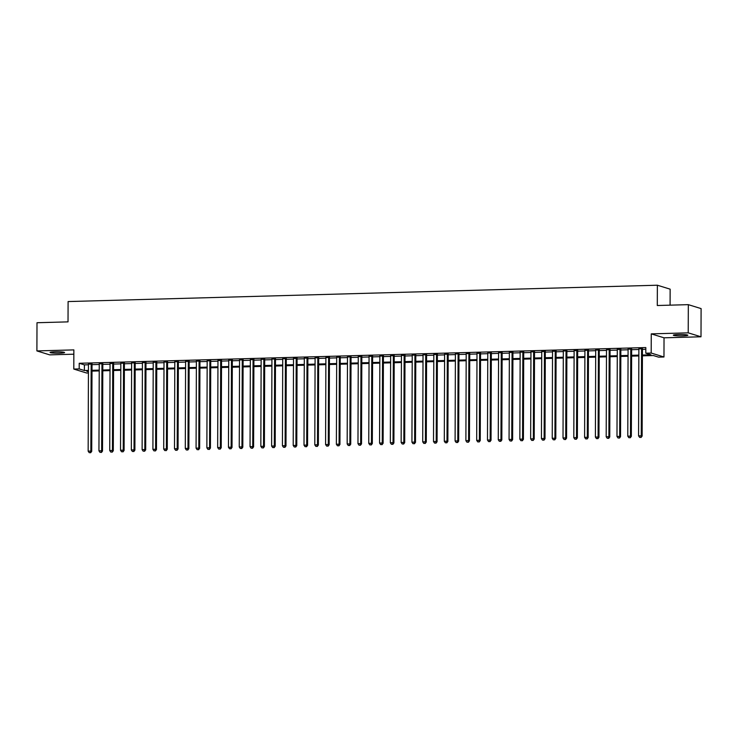 <?xml version="1.0" encoding="UTF-8"?>
<svg xmlns="http://www.w3.org/2000/svg" width="738" height="738" viewBox="0 0 738 738"><rect width="100%" height="100%" fill="white"/><g stroke="black" fill="none" stroke-linecap="round" stroke-linejoin="round"><path stroke-width="1.11" d="M59.529 353.179A7.251 0.71 -179.8 0 0 64.575 352.524A7.251 0.71 -179.8 0 0 55.11 351.823A7.251 0.71 -179.8 0 0 50.064 352.478A7.251 0.71 -179.8 0 0 59.529 353.179M682.788 335.891A7.251 0.71 -179.8 0 0 687.834 335.236A7.251 0.71 -179.8 0 0 678.37 334.526A7.251 0.71 -179.8 0 0 673.333 335.181A7.251 0.71 -179.8 0 0 682.788 335.891M88.431 372.958L86.577 373.004L73.8 369.065L79.197 368.917L84.372 370.513L88.44 370.402M670.086 305.163L670.141 289.158L657.364 285.219L68.099 301.565L68.025 321.869L37.001 322.727L36.9 350.919L49.677 354.858L73.846 354.194M657.364 285.219L657.29 305.514L688.323 304.656L701.1 308.595L700.999 336.786L688.222 332.847L651.257 333.871L651.193 353.05L663.969 356.989L658.573 357.137L653.398 355.541L642.411 355.845M651.257 333.871L664.034 337.81L700.999 336.786M664.034 337.81L663.969 356.989M688.323 304.656L688.222 332.847M92.029 364.055L88.459 364.157M102.813 363.76L99.252 363.852M113.606 363.456L110.045 363.557M124.399 363.161L120.838 363.253M135.192 362.856L131.632 362.958M145.986 362.561L142.425 362.653M156.779 362.257L153.218 362.358M167.572 361.961L164.011 362.063M178.365 361.657L174.805 361.758M189.159 361.362L185.589 361.463M199.952 361.057L196.382 361.159M210.736 360.762L207.175 360.864M221.529 360.467L217.968 360.559M232.322 360.162L228.762 360.264M243.116 359.867L239.555 359.959M253.909 359.563L250.348 359.664M264.702 359.268L261.141 359.36M275.495 358.963L271.935 359.065M286.289 358.668L282.728 358.76M297.082 358.364L293.521 358.465M307.875 358.068L304.305 358.17M318.668 357.764L315.098 357.865M329.452 357.469L325.892 357.57M340.246 357.164L336.685 357.266M351.039 356.869L347.478 356.971M361.832 356.565L358.271 356.666M372.625 356.269L369.065 356.371M383.419 355.974L379.858 356.067M394.212 355.67L390.651 355.771M405.005 355.375L401.444 355.467M415.798 355.07L412.238 355.172M426.592 354.775L423.022 354.867M437.385 354.471L433.815 354.572M448.169 354.175L444.608 354.268M458.962 353.871L455.401 353.972M469.755 353.576L466.195 353.677M480.549 353.271L476.988 353.373M491.342 352.976L487.781 353.078M502.135 352.672L498.574 352.773M512.928 352.377L509.368 352.478M523.722 352.081L520.161 352.174M534.515 351.777L530.954 351.878M545.308 351.482L541.738 351.574M556.101 351.177L552.531 351.279M566.885 350.882L563.325 350.974M577.679 350.578L574.118 350.679M588.472 350.282L584.911 350.375M599.265 349.978L595.704 350.08M610.058 349.683L606.498 349.784M620.852 349.378L617.291 349.48M631.645 349.083L628.084 349.185M642.411 355.033L650.971 354.793L645.796 353.198L645.815 347.561L79.215 363.281L84.39 364.876L88.459 364.766M92.019 364.664L99.252 364.461M102.813 364.369L110.045 364.166M113.606 364.065L120.838 363.862M124.399 363.769L131.632 363.566M135.192 363.465L142.425 363.262M145.986 363.17L153.218 362.967M156.779 362.865L164.002 362.672M167.572 362.57L174.795 362.367M178.365 362.266L185.589 362.072M189.149 361.971L196.382 361.768M199.943 361.666L207.175 361.472M210.736 361.371L217.968 361.168M221.529 361.076L228.762 360.873M232.322 360.771L239.555 360.568M243.116 360.476L250.348 360.273M253.909 360.172L261.141 359.969M264.702 359.876L271.935 359.674M275.495 359.572L282.719 359.369M286.289 359.277L293.512 359.074M297.082 358.972L304.305 358.779M307.866 358.677L315.098 358.474M318.659 358.373L325.892 358.179M329.452 358.078L336.685 357.875M340.246 357.773L347.478 357.579M351.039 357.478L358.271 357.275M361.832 357.174L369.065 356.98M372.625 356.878L379.858 356.675M383.419 356.583L390.651 356.38M394.212 356.279L401.435 356.076M405.005 355.984L412.228 355.781M415.798 355.679L423.022 355.476M426.582 355.384L433.815 355.181M437.376 355.079L444.608 354.886M448.169 354.784L455.401 354.581M458.962 354.48L466.195 354.286M469.755 354.185L476.988 353.982M480.549 353.88L487.781 353.686M491.342 353.585L498.574 353.382M502.135 353.281L509.358 353.087M512.928 352.985L520.152 352.782M523.722 352.69L530.945 352.487M534.506 352.386L541.738 352.183M545.299 352.091L552.531 351.888M556.092 351.786L563.325 351.583M566.885 351.491L574.118 351.288M577.679 351.187L584.911 350.984M588.472 350.891L595.704 350.688M599.265 350.587L606.498 350.393M610.058 350.292L617.291 350.089M620.852 349.987L628.075 349.794M631.645 349.692L638.868 349.489M642.438 349.388L645.805 349.295M642.438 348.779L638.877 348.88M73.8 369.065L73.865 349.895L36.9 350.919M79.215 363.281L79.197 368.917M645.796 353.198L651.193 353.05M88.44 371.214L86.789 371.26L88.431 371.767M638.85 355.937L631.617 356.14M628.056 356.242L620.824 356.445M617.263 356.537L610.031 356.74M606.47 356.841L599.247 357.044M595.677 357.137L588.454 357.34M584.883 357.441L577.66 357.644M574.09 357.736L566.867 357.939M563.306 358.041L556.074 358.234M552.513 358.336L545.281 358.539M541.72 358.64L534.487 358.834M530.926 358.936L523.694 359.138M520.133 359.24L512.901 359.434M509.34 359.535L502.108 359.738M498.547 359.83L491.314 360.033M487.753 360.135L480.53 360.338M476.96 360.43L469.737 360.633M466.167 360.734L458.944 360.937M455.383 361.03L448.151 361.233M444.59 361.334L437.357 361.537M433.796 361.629L426.564 361.832M423.003 361.934L415.771 362.127M412.21 362.229L404.978 362.432M401.417 362.533L394.184 362.727M390.623 362.828L383.391 363.031M379.83 363.133L372.598 363.327M369.037 363.428L361.814 363.631M358.244 363.733L351.02 363.926M347.45 364.028L340.227 364.231M336.666 364.323L329.434 364.526M325.873 364.627L318.641 364.83M315.08 364.923L307.847 365.125M304.287 365.227L297.054 365.43M293.493 365.522L286.261 365.725M282.7 365.827L275.468 366.03M271.907 366.122L264.674 366.325M261.114 366.426L253.881 366.62M250.32 366.721L243.097 366.924M239.527 367.026L232.304 367.22M228.734 367.321L221.511 367.524M217.95 367.625L210.717 367.819M207.157 367.921L199.924 368.124M196.363 368.216L189.131 368.419M185.57 368.52L178.338 368.723M174.777 368.815L167.544 369.018M163.984 369.12L156.751 369.323M153.19 369.415L145.958 369.618M142.397 369.72L135.165 369.923M131.604 370.015L124.381 370.218M120.811 370.319L113.587 370.513M110.017 370.614L102.794 370.817M99.233 370.919L92.001 371.113M92.001 370.301L99.233 370.107M102.794 370.006L110.027 369.803M113.587 369.701L120.82 369.507M124.381 369.406L131.613 369.203M135.174 369.111L142.397 368.908M145.967 368.806L153.19 368.603M156.76 368.511L163.984 368.308M167.544 368.207L174.777 368.004M178.338 367.911L185.57 367.709M189.131 367.607L196.363 367.404M199.924 367.312L207.157 367.109M210.717 367.007L217.95 366.814M221.511 366.712L228.743 366.509M232.304 366.408L239.536 366.214M243.097 366.113L250.33 365.91M253.89 365.808L261.114 365.614M264.684 365.513L271.907 365.31M275.477 365.209L282.7 365.015M286.261 364.913L293.493 364.71M297.054 364.618L304.287 364.415M307.847 364.314L315.08 364.111M318.641 364.019L325.873 363.816M329.434 363.714L336.666 363.511M340.227 363.419L347.46 363.216M351.02 363.114L358.253 362.911M361.814 362.819L369.046 362.616M372.607 362.515L379.83 362.321M383.4 362.22L390.623 362.017M394.193 361.915L401.417 361.721M404.978 361.62L412.21 361.417M415.771 361.316L423.003 361.122M426.564 361.02L433.796 360.817M437.357 360.725L444.59 360.522M448.151 360.421L455.383 360.218M458.944 360.126L466.176 359.923M469.737 359.821L476.969 359.618M480.53 359.526L487.763 359.323M491.324 359.221L498.547 359.019M502.117 358.926L509.34 358.723M512.91 358.622L520.133 358.428M523.694 358.327L530.926 358.124M534.487 358.022L541.72 357.829M545.281 357.727L552.513 357.524M556.074 357.423L563.306 357.229M566.867 357.127L574.099 356.924M577.66 356.823L584.893 356.629M588.454 356.528L595.686 356.325M599.247 356.233L606.479 356.03M610.04 355.928L617.263 355.725M620.833 355.633L628.056 355.43M631.627 355.329L638.85 355.126M84.39 364.876L84.372 370.513M641.571 348.521L641.267 435.807L638.573 435.881L638.877 348.594M642.438 348.493L642.134 436.075L641.267 435.807L640.713 437.376L639.634 437.403L640.713 437.376M641.054 437.477L642.134 436.075M638.573 435.881L639.634 437.403M630.778 348.816L630.473 436.103L627.78 436.176L628.084 348.889M631.645 348.788L631.341 436.37L630.473 436.103L629.92 437.671L628.841 437.708L629.92 437.671M630.261 437.782L631.341 436.37M627.78 436.176L628.841 437.708M619.985 349.111L619.68 436.407L616.986 436.481L617.291 349.194M620.852 349.092L620.547 436.675L619.68 436.407L619.127 437.975L618.047 438.003L619.127 437.975M619.477 438.077L620.547 436.675M616.986 436.481L618.047 438.003M609.191 349.415L608.887 436.702L606.193 436.776L606.498 349.489M610.058 349.388L609.754 436.97L608.887 436.702L608.333 438.271L607.254 438.298L608.333 438.271M608.684 438.381L609.754 436.97M606.193 436.776L607.254 438.298M598.407 349.711L598.103 437.007L595.4 437.081L595.704 349.794M599.265 349.692L598.961 437.274L598.103 437.007L597.54 438.575L596.461 438.603L597.54 438.575M597.891 438.676L598.961 437.274M595.4 437.081L596.461 438.603M587.614 350.015L587.31 437.302L584.607 437.376L584.911 350.089M588.472 349.987L588.168 437.569L587.31 437.302L586.747 438.87L585.668 438.898L586.747 438.87M587.097 438.981L588.168 437.569M584.607 437.376L585.668 438.898M576.821 350.31L576.516 437.606L573.813 437.68L574.118 350.384M577.679 350.292L577.374 437.865L576.516 437.606L575.963 439.175L574.884 439.202L575.963 439.175M576.304 439.276L577.374 437.865M573.813 437.68L574.884 439.202M566.028 350.615L565.723 437.902L563.02 437.975L563.325 350.688M566.895 350.587L566.581 438.169L565.723 437.902L565.17 439.47L564.09 439.497L565.17 439.47M565.511 439.58L566.581 438.169M563.02 437.975L564.09 439.497M555.234 350.91L554.93 438.206L552.227 438.28L552.531 350.984M556.101 350.891L555.797 438.464L554.93 438.206L554.376 439.774L553.297 439.802L554.376 439.774M554.718 439.876L555.797 438.464M552.227 438.28L553.297 439.802M544.441 351.214L544.137 438.501L541.443 438.575L541.747 351.288M545.308 351.187L545.004 438.769L544.137 438.501L543.583 440.069L542.504 440.097L543.583 440.069M543.924 440.18L545.004 438.769M541.443 438.575L542.504 440.097M533.648 351.509L533.343 438.796L530.65 438.879L530.954 351.583M534.515 351.491L534.211 439.064L533.343 438.796L532.79 440.365L531.711 440.401L532.79 440.365M533.131 440.475L534.211 439.064M530.65 438.879L531.711 440.401M522.855 351.814L522.55 439.101L519.856 439.175L520.161 351.888M523.722 351.786L523.417 439.368L522.55 439.101L521.997 440.669L520.917 440.697L521.997 440.669M522.338 440.771L523.417 439.368M519.856 439.175L520.917 440.697M512.061 352.109L511.757 439.396L509.063 439.47L509.368 352.183M512.928 352.091L512.624 439.663L511.757 439.396L511.203 440.964L510.124 441.001L511.203 440.964M511.554 441.075L512.624 439.663M509.063 439.47L510.124 441.001M501.268 352.413L500.964 439.7L498.27 439.774L498.574 352.487M502.135 352.386L501.831 439.968L500.964 439.7L500.41 441.269L499.331 441.296L500.41 441.269M500.761 441.37L501.831 439.968M498.27 439.774L499.331 441.296M490.475 352.709L490.17 439.996L487.477 440.069L487.781 352.782M491.342 352.681L491.038 440.263L490.17 439.996L489.617 441.564L488.538 441.601L489.617 441.564M489.967 441.675L491.038 440.263M487.477 440.069L488.538 441.601M479.691 353.013L479.386 440.3L476.683 440.374L476.988 353.087M480.549 352.985L480.244 440.568L479.386 440.3L478.824 441.868L477.744 441.896L478.824 441.868M479.174 441.97L480.244 440.568M476.683 440.374L477.744 441.896M468.898 353.308L468.593 440.595L465.89 440.669L466.195 353.382M469.755 353.281L469.451 440.863L468.593 440.595L468.03 442.163L466.951 442.191L468.03 442.163M468.381 442.274L469.451 440.863M465.89 440.669L466.951 442.191M458.104 353.603L457.8 440.9L455.097 440.973L455.401 353.686M458.962 353.585L458.658 441.167L457.8 440.9L457.246 442.468L456.167 442.496L457.246 442.468M457.588 442.569L458.658 441.167M455.097 440.973L456.167 442.496M447.311 353.908L447.007 441.195L444.304 441.269L444.608 353.982M448.178 353.88L447.865 441.462L447.007 441.195L446.453 442.763L445.374 442.791L446.453 442.763M446.794 442.874L447.865 441.462M444.304 441.269L445.374 442.791M436.518 354.203L436.213 441.499L433.51 441.573L433.815 354.277M437.385 354.185L437.081 441.758L436.213 441.499L435.66 443.068L434.581 443.095L435.66 443.068M436.001 443.169L437.081 441.758M433.51 441.573L434.581 443.095M425.725 354.508L425.42 441.794L422.726 441.868L423.031 354.581M426.592 354.48L426.287 442.062L425.42 441.794L424.867 443.363L423.787 443.39L424.867 443.363M425.208 443.473L426.287 442.062M422.726 441.868L423.787 443.39M414.931 354.803L414.627 442.099L411.933 442.173L412.238 354.877M415.798 354.784L415.494 442.357L414.627 442.099L414.073 443.667L412.994 443.695L414.073 443.667M414.415 443.769L415.494 442.357M411.933 442.173L412.994 443.695M404.138 355.107L403.834 442.394L401.14 442.468L401.444 355.181M405.005 355.079L404.701 442.662L403.834 442.394L403.28 443.962L402.201 443.99L403.28 443.962M403.621 444.073L404.701 442.662M401.14 442.468L402.201 443.99M393.345 355.402L393.04 442.689L390.347 442.772L390.651 355.476M394.212 355.384L393.907 442.957L393.04 442.689L392.487 444.258L391.408 444.294L392.487 444.258M392.837 444.368L393.907 442.957M390.347 442.772L391.408 444.294M382.552 355.707L382.247 442.994L379.553 443.068L379.858 355.781M383.419 355.679L383.114 443.261L382.247 442.994L381.694 444.562L380.614 444.59L381.694 444.562M382.044 444.673L383.114 443.261M379.553 443.068L380.614 444.59M371.767 356.002L371.454 443.289L368.76 443.372L369.065 356.076M372.625 355.984L372.321 443.556L371.454 443.289L370.9 444.857L369.821 444.894L370.9 444.857M371.251 444.968L372.321 443.556M368.76 443.372L369.821 444.894M360.974 356.306L360.67 443.593L357.967 443.667L358.271 356.38M361.832 356.279L361.528 443.861L360.67 443.593L360.107 445.162L359.028 445.189L360.107 445.162M360.458 445.263L361.528 443.861M357.967 443.667L359.028 445.189M350.181 356.602L349.877 443.889L347.174 443.962L347.478 356.675M351.039 356.574L350.734 444.156L349.877 443.889L349.314 445.457L348.235 445.494L349.314 445.457M349.664 445.567L350.734 444.156M347.174 443.962L348.235 445.494M339.388 356.906L339.083 444.193L336.38 444.267L336.685 356.98M340.246 356.878L339.941 444.461L339.083 444.193L338.53 445.761L337.451 445.789L338.53 445.761M338.871 445.863L339.941 444.461M336.38 444.267L337.451 445.789M328.594 357.201L328.29 444.488L325.587 444.562L325.892 357.275M329.462 357.174L329.148 444.756L328.29 444.488L327.737 446.056L326.657 446.093L327.737 446.056M328.078 446.167L329.148 444.756M325.587 444.562L326.657 446.093M317.801 357.496L317.497 444.793L314.794 444.866L315.098 357.579M318.668 357.478L318.364 445.06L317.497 444.793L316.943 446.361L315.864 446.389L316.943 446.361M317.285 446.462L318.364 445.06M314.794 444.866L315.864 446.389M307.008 357.801L306.704 445.088L304.01 445.162L304.314 357.875M307.875 357.773L307.571 445.355L306.704 445.088L306.15 446.656L305.071 446.684L306.15 446.656M306.491 446.767L307.571 445.355M304.01 445.162L305.071 446.684M296.215 358.096L295.91 445.392L293.217 445.466L293.521 358.179M297.082 358.078L296.777 445.66L295.91 445.392L295.357 446.96L294.277 446.988L295.357 446.96M295.698 447.062L296.777 445.66M293.217 445.466L294.277 446.988M285.421 358.4L285.117 445.687L282.423 445.761L282.728 358.474M286.289 358.373L285.984 445.955L285.117 445.687L284.564 447.256L283.484 447.283L284.564 447.256M284.905 447.366L285.984 445.955M282.423 445.761L283.484 447.283M274.628 358.696L274.324 445.992L271.63 446.066L271.935 358.769M275.495 358.677L275.191 446.25L274.324 445.992L273.77 447.56L272.691 447.588L273.77 447.56M274.121 447.662L275.191 446.25M271.63 446.066L272.691 447.588M263.835 359L263.531 446.287L260.837 446.361L261.141 359.074M264.702 358.972L264.398 446.555L263.531 446.287L262.977 447.855L261.898 447.883L262.977 447.855M263.328 447.966L264.398 446.555M260.837 446.361L261.898 447.883M253.051 359.295L252.737 446.591L250.044 446.665L250.348 359.369M253.909 359.277L253.604 446.85L252.737 446.591L252.184 448.16L251.104 448.187L252.184 448.16M252.534 448.261L253.604 446.85M250.044 446.665L251.104 448.187M242.258 359.6L241.953 446.887L239.25 446.96L239.555 359.674M243.116 359.572L242.811 447.154L241.953 446.887L241.391 448.455L240.311 448.483L241.391 448.455M241.741 448.566L242.811 447.154M239.25 446.96L240.311 448.483M231.464 359.895L231.16 447.182L228.457 447.265L228.762 359.969M232.322 359.876L232.018 447.449L231.16 447.182L230.597 448.75L229.518 448.787L230.597 448.75M230.948 448.861L232.018 447.449M228.457 447.265L229.518 448.787M220.671 360.199L220.367 447.486L217.664 447.56L217.968 360.273M221.538 360.172L221.225 447.754L220.367 447.486L219.813 449.055L218.734 449.082L219.813 449.055M220.155 449.156L221.225 447.754M217.664 447.56L218.734 449.082M209.878 360.495L209.574 447.781L206.871 447.855L207.175 360.568M210.745 360.476L210.431 448.049L209.574 447.781L209.02 449.35L207.941 449.387L209.02 449.35M209.361 449.46L210.431 448.049M206.871 447.855L207.941 449.387M199.085 360.799L198.78 448.086L196.077 448.16L196.391 360.873M199.952 360.771L199.647 448.353L198.78 448.086L198.227 449.654L197.147 449.682L198.227 449.654M198.568 449.756L199.647 448.353M196.077 448.16L197.147 449.682M188.291 361.094L187.987 448.381L185.293 448.455L185.598 361.168M189.159 361.066L188.854 448.649L187.987 448.381L187.434 449.949L186.354 449.986L187.434 449.949M187.775 450.06L188.854 448.649M185.293 448.455L186.354 449.986M177.498 361.399L177.194 448.686L174.5 448.759L174.805 361.472M178.365 361.371L178.061 448.953L177.194 448.686L176.64 450.254L175.561 450.281L176.64 450.254M176.982 450.355L178.061 448.953M174.5 448.759L175.561 450.281M166.705 361.694L166.401 448.981L163.707 449.055L164.011 361.768M167.572 361.666L167.268 449.248L166.401 448.981L165.847 450.549L164.768 450.577L165.847 450.549M166.188 450.66L167.268 449.248M163.707 449.055L164.768 450.577M155.912 361.989L155.607 449.285L152.914 449.359L153.218 362.072M156.779 361.971L156.474 449.553L155.607 449.285L155.054 450.853L153.974 450.881L155.054 450.853M155.404 450.955L156.474 449.553M152.914 449.359L153.974 450.881M145.118 362.293L144.814 449.58L142.12 449.654L142.425 362.367M145.986 362.266L145.681 449.848L144.814 449.58L144.261 451.149L143.181 451.176L144.261 451.149M144.611 451.259L145.681 449.848M142.12 449.654L143.181 451.176M134.334 362.589L134.03 449.885L131.327 449.959L131.632 362.662M135.192 362.57L134.888 450.143L134.03 449.885L133.467 451.453L132.388 451.481L133.467 451.453M133.818 451.555L134.888 450.143M131.327 449.959L132.388 451.481M123.541 362.893L123.237 450.18L120.534 450.254L120.838 362.967M124.399 362.865L124.095 450.448L123.237 450.18L122.674 451.748L121.595 451.776L122.674 451.748M123.025 451.859L124.095 450.448M120.534 450.254L121.595 451.776M112.748 363.188L112.444 450.484L109.741 450.558L110.045 363.262M113.606 363.17L113.301 450.743L112.444 450.484L111.881 452.053L110.801 452.08L111.881 452.053M112.231 452.154L113.301 450.743M109.741 450.558L110.801 452.08M101.955 363.493L101.65 450.78L98.947 450.853L99.252 363.566M102.822 363.465L102.508 451.047L101.65 450.78L101.097 452.348L100.017 452.376L101.097 452.348M101.438 452.459L102.508 451.047M98.947 450.853L100.017 452.376M91.161 363.788L90.857 451.075L88.154 451.158L88.459 363.862M92.029 363.769L91.715 451.342L90.857 451.075L90.304 452.643L89.224 452.68L90.304 452.643M90.645 452.754L91.715 451.342M88.154 451.158L89.224 452.68"/></g></svg>
